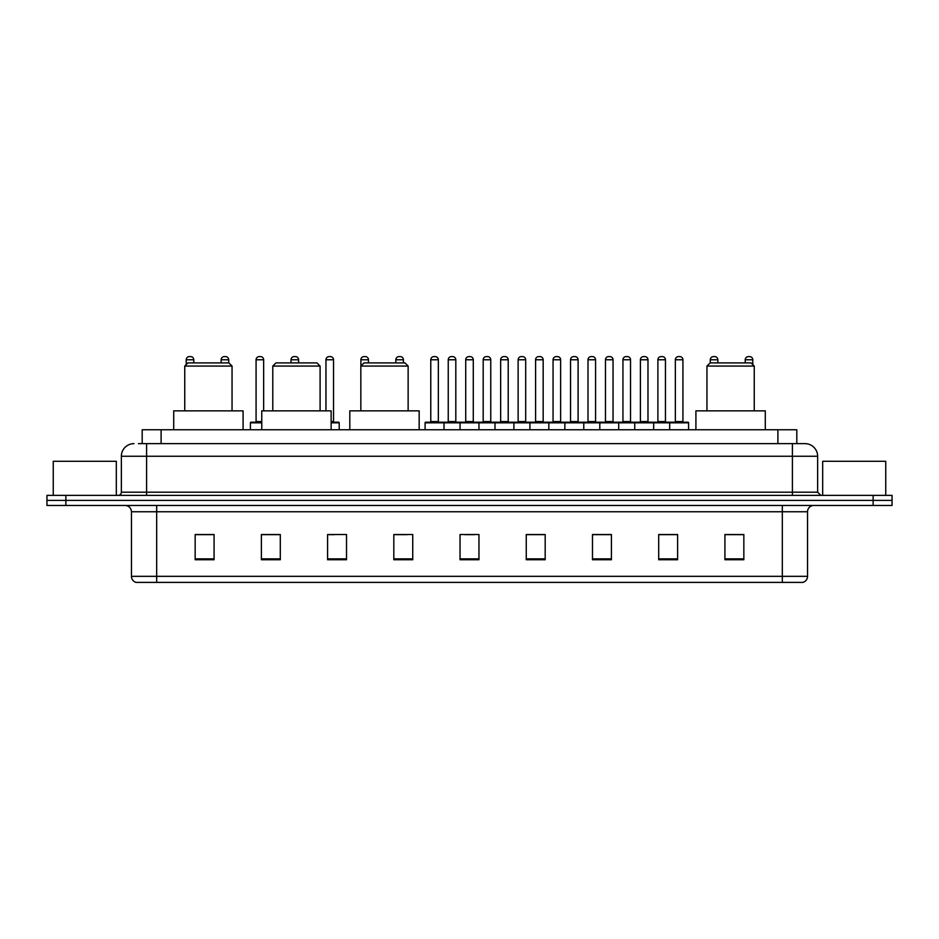 <?xml version="1.0" encoding="UTF-8"?>
<svg xmlns="http://www.w3.org/2000/svg" width="939" height="939" viewBox="0 0 939 939"><rect width="100%" height="100%" fill="white"/><g stroke="black" fill="none" stroke-linecap="round" stroke-linejoin="round"><path stroke-width="1.41" d="M142.188 443.642L142.188 429.769L796.812 429.769L796.812 443.642M138.69 443.642L800.603 443.642M138.397 443.642L146.601 443.642L146.601 456.26L121.366 456.26L121.366 492.2A3.157 3.157 0 0 1 118.22 495.358M133.984 443.642A12.618 12.618 0 0 0 121.366 456.26M817.634 456.26L792.399 456.26L792.399 443.642L805.016 443.642A12.618 12.618 0 0 1 817.634 456.26L817.634 492.2L820.78 495.358M65.871 495.358L46.95 495.358L46.95 500.405L65.871 500.405L46.95 500.405L46.95 505.452L65.871 505.452L65.871 500.405L873.129 500.405L65.871 500.405L65.871 495.358L873.129 495.358L873.129 500.405L892.05 500.405L873.129 500.405L873.129 505.452L65.871 505.452M892.05 495.358L892.05 500.405L892.05 495.358L873.129 495.358M802.681 582.391L782.316 582.391L782.316 576.335L807.54 576.335L807.54 511.755A6.303 6.303 0 0 1 813.843 505.452M802.493 582.391L136.002 582.391A6.303 6.303 0 0 1 131.46 576.335L131.46 511.755C131.084 507.929 128.983 505.828 125.157 505.452M743.841 559.75L743.841 534.526L724.92 534.526L724.92 559.75L743.841 559.75M677.618 559.75L677.618 534.526L658.697 534.526L658.697 559.75L677.618 559.75M611.406 559.75L611.406 534.526L592.486 534.526L592.486 559.75L611.406 559.75M545.183 559.75L545.183 534.526L526.263 534.526L526.263 559.75L545.183 559.75M214.08 559.75L214.08 534.526L195.159 534.526L195.159 559.75L214.08 559.75M280.303 559.75L280.303 534.526L261.382 534.526L261.382 559.75L280.303 559.75M346.514 559.75L346.514 534.526L327.594 534.526L327.594 559.75L346.514 559.75M412.737 559.75L412.737 534.526L393.817 534.526L393.817 559.75L412.737 559.75M478.96 559.75L478.96 534.526L460.04 534.526L460.04 559.75L478.96 559.75M892.05 505.452L892.05 500.405L892.05 505.452L873.129 505.452M604.528 534.655L596.511 534.655M674.402 534.655L666.397 534.655M393.817 534.655L407.186 534.655M327.594 534.655L334.472 534.655M273.742 534.655L264.598 534.655M526.263 534.655L544.104 534.655M534.643 534.655L526.638 534.655M464.77 534.655L474.23 534.655M280.303 534.655L261.382 534.655M214.08 534.655L195.159 534.655M611.406 534.655L592.486 534.655M677.618 534.655L658.697 534.655M743.841 534.655L724.92 534.655M116.319 495.358L116.319 461.295L53.253 461.295L53.253 495.358M184.748 366.069L232.05 366.069L228.893 362.912L187.906 362.912L184.748 366.069L184.748 410.848M232.05 366.069L232.05 410.848M243.084 429.769L243.084 410.848L173.715 410.848L173.715 429.769M272.791 366.069L320.093 366.069L316.936 362.912L275.949 362.912L272.791 366.069L272.791 410.848M320.093 366.069L320.093 410.848M331.127 429.769L331.127 410.848L261.758 410.848L261.758 429.769M360.834 366.069L408.136 366.069L404.979 362.912L363.992 362.912L360.834 366.069L360.834 410.848M408.136 366.069L408.136 410.848M419.17 429.769L419.17 410.848L349.801 410.848L349.801 429.769M706.95 366.069L754.252 366.069L751.094 362.912L710.107 362.912L706.95 366.069L706.95 410.848M754.252 366.069L754.252 410.848M765.285 429.769L765.285 410.848L695.916 410.848L695.916 429.769M885.747 495.358L885.747 461.295L822.681 461.295L822.681 495.358M669.671 429.769L669.671 422.832A0.634 0.634 0 0 1 670.305 422.198L687.97 422.198A0.634 0.634 0 0 1 688.592 422.832L425.097 422.832A0.634 0.634 0 0 1 425.731 422.198L443.396 422.198A0.634 0.634 0 0 1 444.018 422.832L444.018 429.769M438.349 421.564A0.634 0.634 0 0 0 438.971 422.198A0.634 0.634 0 0 1 438.349 421.564L438.349 359.766A3.157 3.157 0 0 0 435.191 356.609L433.935 356.609L435.191 356.609A3.157 3.157 0 0 1 438.349 359.766L430.778 359.766A3.157 3.157 0 0 1 433.935 356.609A3.157 3.157 0 0 0 430.778 359.766L430.778 421.564A0.634 0.634 0 0 1 430.144 422.198A0.634 0.634 0 0 0 430.778 421.564L438.349 421.564M443.396 422.198L425.731 422.198A0.634 0.634 0 0 0 425.097 422.832L425.097 429.769M460.04 429.769L460.04 422.832A0.634 0.634 0 0 1 460.673 422.198L478.327 422.198A0.634 0.634 0 0 1 478.96 422.832L478.96 429.769M473.279 421.564A0.634 0.634 0 0 0 473.913 422.198A0.634 0.634 0 0 1 473.279 421.564L473.279 359.766A3.157 3.157 0 0 0 470.134 356.609L468.866 356.609L470.134 356.609A3.157 3.157 0 0 1 473.279 359.766L465.721 359.766A3.157 3.157 0 0 1 468.866 356.609A3.157 3.157 0 0 0 465.721 359.766L465.721 421.564A0.634 0.634 0 0 1 465.087 422.198A0.634 0.634 0 0 0 465.721 421.564L473.279 421.564M494.982 429.769L494.982 422.832A0.634 0.634 0 0 1 495.604 422.198L513.269 422.198A0.634 0.634 0 0 1 513.903 422.832L513.903 429.769M508.222 421.564A0.634 0.634 0 0 0 508.856 422.198A0.634 0.634 0 0 1 508.222 421.564L508.222 359.766A3.157 3.157 0 0 0 505.065 356.609L503.809 356.609L505.065 356.609A3.157 3.157 0 0 1 508.222 359.766L500.651 359.766A3.157 3.157 0 0 1 503.809 356.609A3.157 3.157 0 0 0 500.651 359.766L500.651 421.564A0.634 0.634 0 0 1 500.029 422.198A0.634 0.634 0 0 0 500.651 421.564L508.222 421.564M529.913 429.769L529.913 422.832A0.634 0.634 0 0 1 530.547 422.198L548.212 422.198A0.634 0.634 0 0 1 548.834 422.832L548.834 429.769M543.165 421.564A0.634 0.634 0 0 0 543.798 422.198A0.634 0.634 0 0 1 543.165 421.564L543.165 359.766A3.157 3.157 0 0 0 540.007 356.609L538.751 356.609L540.007 356.609A3.157 3.157 0 0 1 543.165 359.766L535.594 359.766A3.157 3.157 0 0 1 538.751 356.609A3.157 3.157 0 0 0 535.594 359.766L535.594 421.564A0.634 0.634 0 0 1 534.96 422.198A0.634 0.634 0 0 0 535.594 421.564L543.165 421.564M564.855 429.769L564.855 422.832A0.634 0.634 0 0 1 565.489 422.198L583.142 422.198A0.634 0.634 0 0 1 583.776 422.832L583.776 429.769M578.107 421.564A0.634 0.634 0 0 0 578.729 422.198A0.634 0.634 0 0 1 578.107 421.564L578.107 359.766A3.157 3.157 0 0 0 574.95 356.609L573.682 356.609L574.95 356.609A3.157 3.157 0 0 1 578.107 359.766L570.536 359.766A3.157 3.157 0 0 1 573.682 356.609A3.157 3.157 0 0 0 570.536 359.766L570.536 421.564A0.634 0.634 0 0 1 569.903 422.198A0.634 0.634 0 0 0 570.536 421.564L578.107 421.564M599.798 429.769L599.798 422.832A0.634 0.634 0 0 1 600.432 422.198L618.085 422.198A0.634 0.634 0 0 1 618.719 422.832L618.719 429.769M613.038 421.564A0.634 0.634 0 0 0 613.672 422.198A0.634 0.634 0 0 1 613.038 421.564L613.038 359.766A3.157 3.157 0 0 0 609.892 356.609L608.625 356.609L609.892 356.609A3.157 3.157 0 0 1 613.038 359.766L605.467 359.766A3.157 3.157 0 0 1 608.625 356.609A3.157 3.157 0 0 0 605.467 359.766L605.467 421.564A0.634 0.634 0 0 1 604.845 422.198A0.634 0.634 0 0 0 605.467 421.564L613.038 421.564M634.741 429.769L634.741 422.832A0.634 0.634 0 0 1 635.363 422.198L653.028 422.198A0.634 0.634 0 0 1 653.661 422.832L653.661 429.769M647.98 421.564A0.634 0.634 0 0 0 648.614 422.198A0.634 0.634 0 0 1 647.98 421.564L647.98 359.766A3.157 3.157 0 0 0 644.823 356.609L643.567 356.609L644.823 356.609A3.157 3.157 0 0 1 647.98 359.766L640.41 359.766A3.157 3.157 0 0 1 643.567 356.609A3.157 3.157 0 0 0 640.41 359.766L640.41 421.564A0.634 0.634 0 0 1 639.776 422.198A0.634 0.634 0 0 0 640.41 421.564L647.98 421.564M682.923 421.564A0.634 0.634 0 0 0 683.545 422.198A0.634 0.634 0 0 1 682.923 421.564L682.923 359.766A3.157 3.157 0 0 0 679.766 356.609L678.51 356.609L679.766 356.609A3.157 3.157 0 0 1 682.923 359.766L675.352 359.766A3.157 3.157 0 0 1 678.51 356.609A3.157 3.157 0 0 0 675.352 359.766L675.352 421.564A0.634 0.634 0 0 1 674.718 422.198A0.634 0.634 0 0 0 675.352 421.564L682.923 421.564M670.305 422.198L687.97 422.198A0.634 0.634 0 0 1 688.592 422.832L688.592 429.769M460.861 422.198L443.196 422.198M448.243 359.766A3.157 3.157 0 0 1 451.401 356.609L452.657 356.609A3.157 3.157 0 0 1 455.814 359.766L448.243 359.766L448.243 421.564A0.634 0.634 0 0 1 447.621 422.198M455.814 359.766L455.814 421.564A0.634 0.634 0 0 0 456.448 422.198M495.804 422.198L478.139 422.198M483.186 359.766A3.157 3.157 0 0 1 486.343 356.609L487.599 356.609A3.157 3.157 0 0 1 490.757 359.766L483.186 359.766L483.186 421.564A0.634 0.634 0 0 1 482.552 422.198M490.757 359.766L490.757 421.564A0.634 0.634 0 0 0 491.379 422.198M530.735 422.198L513.081 422.198M518.128 359.766A3.157 3.157 0 0 1 521.274 356.609L522.542 356.609A3.157 3.157 0 0 1 525.687 359.766L518.128 359.766L518.128 421.564A0.634 0.634 0 0 1 517.495 422.198M525.687 359.766L525.687 421.564A0.634 0.634 0 0 0 526.321 422.198M565.677 422.198L548.024 422.198M553.059 359.766A3.157 3.157 0 0 1 556.217 356.609L557.484 356.609A3.157 3.157 0 0 1 560.63 359.766L553.059 359.766L553.059 421.564A0.634 0.634 0 0 1 552.437 422.198M560.63 359.766L560.63 421.564A0.634 0.634 0 0 0 561.264 422.198M600.62 422.198L582.955 422.198M588.002 359.766A3.157 3.157 0 0 1 591.159 356.609L592.415 356.609A3.157 3.157 0 0 1 595.572 359.766L588.002 359.766L588.002 421.564A0.634 0.634 0 0 1 587.368 422.198M595.572 359.766L595.572 421.564A0.634 0.634 0 0 0 596.206 422.198M635.55 422.198L617.897 422.198M622.944 359.766A3.157 3.157 0 0 1 626.09 356.609L627.358 356.609A3.157 3.157 0 0 1 630.515 359.766L622.944 359.766L622.944 421.564A0.634 0.634 0 0 1 622.311 422.198M630.515 359.766L630.515 421.564A0.634 0.634 0 0 0 631.137 422.198M670.493 422.198L652.84 422.198M657.887 359.766A3.157 3.157 0 0 1 661.033 356.609L662.3 356.609A3.157 3.157 0 0 1 665.446 359.766L657.887 359.766L657.887 421.564A0.634 0.634 0 0 1 657.253 422.198M665.446 359.766L665.446 421.564A0.634 0.634 0 0 0 666.08 422.198M193.774 362.912L193.774 359.766A3.157 3.157 0 0 0 190.617 356.609L189.361 356.609A3.157 3.157 0 0 0 186.204 359.766L186.204 364.614M228.705 362.912L228.705 359.766A3.157 3.157 0 0 0 225.56 356.609L224.292 356.609A3.157 3.157 0 0 0 221.146 359.766L221.146 362.912M261.758 422.832L250.408 422.832A0.634 0.634 0 0 1 251.03 422.198L261.758 422.198M256.077 359.766A3.157 3.157 0 0 1 259.234 356.609L260.49 356.609A3.157 3.157 0 0 1 263.648 359.766L256.077 359.766L256.077 421.564A0.634 0.634 0 0 1 255.455 422.198M263.648 359.766L263.648 410.848M250.408 422.832L250.408 429.769M298.59 362.912L298.59 359.766A3.157 3.157 0 0 0 295.433 356.609L294.177 356.609A3.157 3.157 0 0 0 291.02 359.766L291.02 362.912M339.202 429.769L339.202 422.832A0.634 0.634 0 0 0 338.568 422.198L331.127 422.198M333.533 359.766L325.962 359.766A3.157 3.157 0 0 1 329.108 356.609L330.375 356.609A3.157 3.157 0 0 1 333.533 359.766L333.533 421.564A0.634 0.634 0 0 0 334.155 422.198M325.962 359.766L325.962 410.848M368.464 362.912L368.464 359.766A3.157 3.157 0 0 0 365.318 356.609L364.05 356.609A3.157 3.157 0 0 0 360.893 359.766L360.893 366.01M403.406 362.912L403.406 359.766A3.157 3.157 0 0 0 400.249 356.609L398.993 356.609A3.157 3.157 0 0 0 395.835 359.766L395.835 362.912M460.673 422.198L478.327 422.198M495.604 422.198L513.269 422.198M530.547 422.198L548.212 422.198M565.489 422.198L583.142 422.198M600.432 422.198L618.085 422.198M635.363 422.198L653.028 422.198M717.854 362.912L717.854 359.766A3.157 3.157 0 0 0 714.708 356.609L713.44 356.609A3.157 3.157 0 0 0 710.295 359.766L710.295 362.912M752.796 364.614L752.796 359.766A3.157 3.157 0 0 0 749.639 356.609L748.383 356.609A3.157 3.157 0 0 0 745.226 359.766L745.226 362.912M161.109 443.642L161.109 429.769M777.891 443.642L777.891 429.769M146.601 495.358L146.601 492.2L817.634 492.2M121.366 492.2L146.601 492.2L146.601 456.26L792.399 456.26L792.399 495.358M782.316 505.452L782.316 511.755L131.46 511.755M807.54 511.755L782.316 511.755L782.316 576.335L156.684 576.335L156.684 582.391M131.46 576.335L156.684 576.335L156.684 505.452M478.96 558.869L460.04 558.869M412.737 558.869L393.817 558.869M346.514 558.869L327.594 558.869M280.303 558.869L261.382 558.869M214.08 558.869L195.159 558.869M545.183 558.869L526.263 558.869M611.406 558.869L592.486 558.869M677.618 558.869L658.697 558.869M743.841 558.869L724.92 558.869M448.243 421.564L455.814 421.564M483.186 421.564L490.757 421.564M518.128 421.564L525.687 421.564M553.059 421.564L560.63 421.564M588.002 421.564L595.572 421.564M622.944 421.564L630.515 421.564M657.887 421.564L665.446 421.564M193.774 359.766L186.204 359.766M228.705 359.766L221.146 359.766M256.077 421.564L261.758 421.564M298.59 359.766L291.02 359.766M339.202 422.832L331.127 422.832M331.127 421.564L333.533 421.564M368.464 359.766L360.893 359.766M403.406 359.766L395.835 359.766M717.854 359.766L710.295 359.766M752.796 359.766L745.226 359.766M802.998 582.391C805.85 581.382 807.364 579.363 807.54 576.335"/></g></svg>
